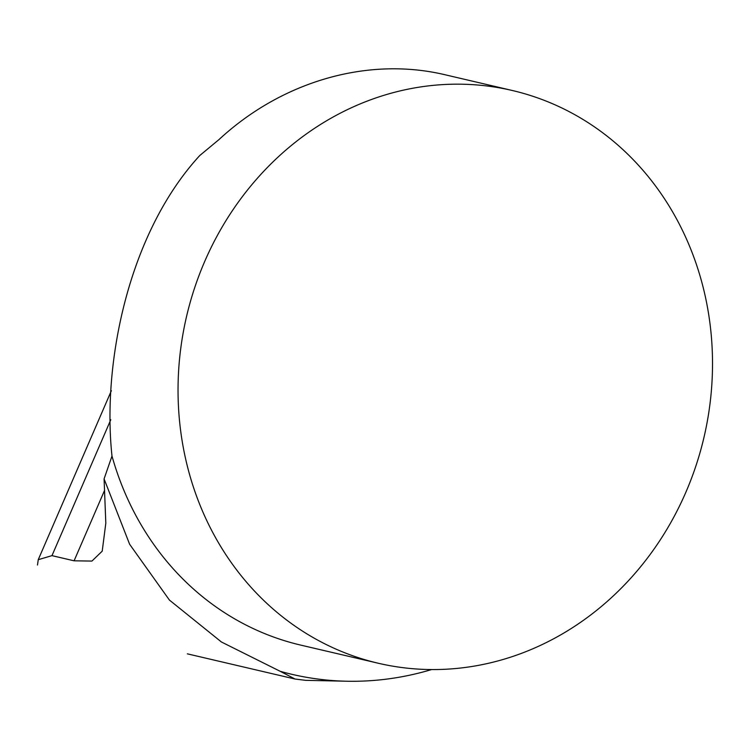 <?xml version="1.0" encoding="UTF-8"?>
<svg xmlns="http://www.w3.org/2000/svg" width="750" height="750" viewBox="0 0 750 750"><rect width="100%" height="100%" fill="white"/><g stroke="black" fill="none" stroke-linecap="round" stroke-linejoin="round"><path stroke-width="1.12" d="M346.688 681.225L305.663 680.344L295.041 679.022L280.2 671.306A324.581 293.203 103.2 0 0 346.688 681.225A324.581 293.203 103.2 0 0 431.588 669.562M37.5 565.012L38.25 559.688L51.975 555.637L74.091 560.812L91.931 561.075L102.216 551.156L105.816 523.181L104.081 478.894L129.619 544.237L169.416 600.066L221.438 642L280.2 671.306M378.272 663.244L300.778 645.112A294.113 265.678 103.2 0 1 111.994 456.038C102.112 364.003 127.978 233.559 199.8 155.494L218.981 139.584C282.234 81.019 368.156 56.409 445.172 74.784L512.278 90.487A294.113 265.678 -76.8 0 1 685.828 492.328A294.113 265.678 -76.8 0 1 378.272 663.244A294.113 265.678 -76.8 0 1 186.581 316.341A294.113 265.678 -76.8 0 1 512.278 90.487M111.994 456.038L104.081 478.894M51.975 555.637L110.784 419.747M74.091 560.812L104.616 490.275M187.359 653.841L295.041 679.031M111.375 390.694L38.241 559.688"/></g></svg>

